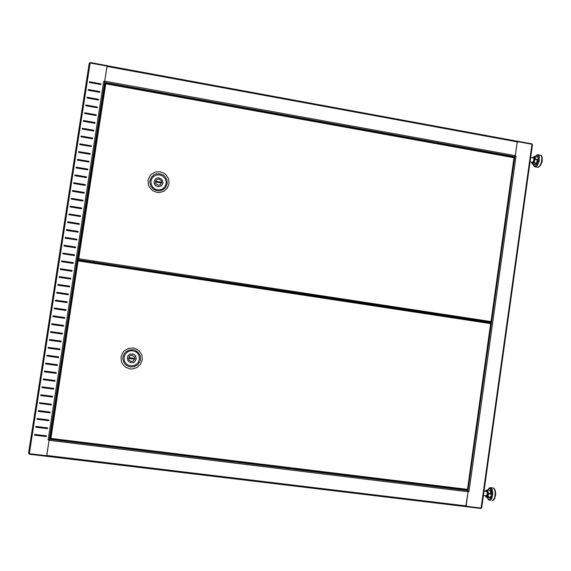 <?xml version="1.0" encoding="UTF-8"?>
<svg xmlns="http://www.w3.org/2000/svg" width="571" height="571" viewBox="0 0 571 571"><rect width="100%" height="100%" fill="white"/><g stroke="black" fill="none" stroke-linecap="round" stroke-linejoin="round"><path stroke-width="0.86" d="M79.019 152.45L79.098 151.75M69.676 214.111L69.462 214.682L69.441 214.075M64.844 302.28L64.994 301.888L65.023 302.302M85.015 169.416L85.172 169.023L85.429 169.487M84.836 168.666L84.772 169.38M83.737 169.202L83.801 168.495M83.559 168.452L83.38 168.916L83.066 168.366M80.147 159.901L80.418 160.665M79.255 160.472L79.362 159.773M79.112 159.73L78.969 160.422M86.314 177.61L86.414 176.896M86.207 176.867L86.057 177.567M82.138 168.217L82.096 168.93M80.982 168.745L81.061 168.031M80.811 167.995L80.604 168.609L80.176 167.888M84.494 176.582L84.801 177.36M83.794 177.196L83.908 176.482M83.68 176.446L83.566 177.153M82.959 177.053L82.645 176.275M79.262 167.731L79.255 168.459M78.07 168.259L78.148 167.546M77.892 167.503L77.713 168.202M85.322 185.168L85.243 184.683M81.132 176.753L81.282 176.046M80.996 176.004L80.904 176.717M79.911 176.553L79.876 175.818M83.858 185.182L84.051 184.483M83.73 184.433L83.644 185.154M82.645 184.983L82.702 184.262M82.46 184.219L82.288 184.661L81.946 184.14M78.32 176.289L78.527 175.718L78.955 176.396M78.134 175.525L78.063 176.246M76.892 176.054L76.949 175.333M76.671 175.283L76.485 175.747L76.129 175.204M80.996 183.983L81.025 184.719M79.933 184.54L80.033 183.826M79.804 183.783L79.662 184.497M79.248 184.426L78.741 183.612M83.908 193.176L84.123 192.877M83.723 192.406L83.673 193.141M82.667 192.977L82.759 192.249M82.552 192.213L82.395 192.927M82.117 192.884L81.574 192.056M77.663 183.434L78.191 184.255M77.099 184.076L77.242 183.362M76.957 183.32L76.857 184.033M75.772 183.855L75.757 183.12M80.511 191.885L81.068 192.713M80.061 192.548L80.218 191.835M79.933 191.792L79.84 192.513M78.784 192.341L78.834 191.606M78.57 191.563L78.413 191.97L78.056 191.492M74.123 183.576L74.309 183.163L74.673 183.676M82.688 200.963L82.795 200.235M82.588 200.2L82.46 200.928M81.881 200.835L81.589 200.043M76.949 191.306L77.056 192.056M75.893 191.87L76.007 191.149M75.757 191.107L75.629 191.827M74.929 191.713L74.58 190.914M80.183 200.557L80.354 200.078L80.804 200.657M79.997 199.786L79.94 200.521M78.869 200.342L78.969 199.614M78.741 199.579L78.591 200.3M78.184 200.235L77.685 199.407M72.895 191.378L73.131 190.714L73.752 191.521M81.682 208.643L81.61 208.022M76.121 199.9L76.343 199.215L77.014 200.043M75.943 199.129L75.872 199.857M74.708 199.672L74.787 198.944M74.544 198.901L74.358 199.614M74.159 199.586L73.452 198.722M80.268 208.558L80.661 208.622M79.933 207.758L80.004 208.515M78.955 208.351L79.076 207.623M78.848 207.58L78.727 208.315M77.834 208.172L77.777 207.409M77.492 207.366L77.078 207.302M72.16 198.515L72.838 199.372M71.675 199.179L71.846 198.465M75.8 207.095L76.029 207.88M74.901 207.701L75.029 206.973M74.765 206.93L74.658 207.658M73.559 207.487L73.588 206.738M73.302 206.695L73.131 207.095L72.674 206.595M79.904 215.738L80.04 216.516M79.019 216.352L79.155 215.617M78.919 215.581L78.805 216.316M77.813 216.159L77.863 215.417M77.627 215.374L77.435 215.902L76.814 215.246M70.461 206.988L70.604 206.259M71.268 206.367L71.682 207.18M79.376 151.793L79.262 152.493M50.369 356.475L51.097 355.812M51.597 355.883L51.526 356.632M51.761 356.661L51.904 355.919M53.053 356.076L52.896 356.818M53.246 356.861L53.289 356.111M54.345 356.254L53.41 356.889M47.3 356.054L47.4 355.305M48.663 355.483L48.392 356.204M49.549 355.597L48.978 355.526M57.207 349.366L58.128 348.91L58.135 349.495M58.37 349.523L58.556 348.788M59.512 348.917L59.405 349.666M59.627 349.695L59.734 348.952M51.84 348.631L52.696 348.231L52.725 348.753M52.996 348.788L53.203 348.053M54.266 348.196L54.159 348.945M54.395 348.981L54.509 348.231M55.637 348.389L55.458 349.124M55.858 348.738L56.864 348.56L55.901 349.038L55.887 348.417M48.514 348.174L48.635 347.425M49.905 347.596L49.734 348.339M51.311 347.789L50.191 348.353L50.177 347.632M59.876 341.701L60.583 341.401L60.597 341.801M60.847 341.836L61.133 341.158M54.274 340.923L55.33 340.302M55.394 340.309L55.373 341.073M55.615 341.108L55.78 340.366M56.864 340.516L56.743 341.265M56.986 341.301L57.093 340.544M58.192 340.694L57.999 341.444M59.405 340.866L58.442 341.344L58.428 340.73M49.734 340.295L49.87 339.545M51.133 339.716L50.99 340.466M51.319 340.516L51.39 339.752M52.603 339.923L51.954 340.601M53.41 340.038L52.939 339.966M56.879 333.25L57.857 332.615M57.999 332.636L57.964 333.4M58.199 333.435L58.363 332.686M59.405 332.829L59.298 333.585M59.527 333.621L59.641 332.864M60.704 333.014L60.54 333.764M60.883 333.807L60.926 333.043M61.925 333.186L61.033 333.835M50.955 332.422L51.112 331.665M52.354 331.844L52.232 332.6M52.511 332.636L52.611 331.879M53.852 332.051L53.667 332.8M55.244 332.251L54.131 332.8L54.117 332.086M59.47 325.584L60.49 325.092L60.505 325.727M60.747 325.763L60.947 325.013M61.904 325.149L61.811 325.913M62.025 325.941L62.16 325.185M63.181 325.327L63.053 326.091M63.288 326.12L63.388 325.356M52.189 324.556L52.368 323.8M53.567 323.971L53.467 324.735M53.717 324.771L53.845 324.007M55.08 324.185L54.937 324.942M55.244 324.985L55.323 324.221M56.522 324.385L56.293 325.135M57.878 324.578L56.807 325.013L56.793 324.428M62.282 317.954L62.981 318.054M63.274 318.097L64.266 317.569L64.273 318.24M64.494 318.268L64.694 317.519M53.417 316.691L53.653 315.941M54.759 316.098L54.688 316.869M54.937 316.905L55.094 316.148M56.293 316.32L56.179 317.083M56.436 317.119L56.55 316.355M57.757 316.527L57.607 317.29M57.907 317.333L57.992 316.562M59.156 316.727L58.956 317.476M60.49 316.912L59.413 317.469L59.405 316.762M61.575 317.069L60.804 316.962M54.659 308.832L54.852 308.311L55.879 308.219L55.894 309.011M56.172 309.054L56.365 308.29M57.478 308.454L57.4 309.225M57.65 309.261L57.807 308.497M58.963 308.661L58.856 309.439M59.098 309.468L59.22 308.704M60.383 308.868L60.248 309.639M60.512 309.675L60.612 308.904M61.747 309.068L61.589 309.832M61.904 309.875L61.975 309.097M63.067 309.254L62.853 310.01M64.337 309.439L63.31 309.989L63.302 309.289M65.551 309.61L64.609 309.475M66.015 309.682L65.893 310.467L54.209 308.783L54.331 307.997L65.915 309.668M90.054 179.701L89.968 180.265M84.337 168.581L84.28 169.294M79.619 159.816L79.89 160.579M78.577 159.637L78.463 160.215M89.561 182.884L89.476 183.455M85.721 176.782L85.636 177.231M81.624 168.131L81.582 168.845M89.069 186.075L88.983 186.638M84.001 176.503L84.308 177.281M83.188 176.368L83.066 177.074M78.734 167.646L78.727 168.366M88.576 189.258L88.484 189.829M80.482 175.918L80.39 176.632M88.084 192.448L87.991 193.019M83.238 184.347L83.152 185.068M77.599 175.44L77.535 176.161M87.584 195.639L87.499 196.21M80.49 183.898L80.525 184.64M79.29 183.698L79.169 184.319M87.092 198.829L87.006 199.4M83.238 192.327L83.188 193.062M82.06 192.134L81.953 192.655M77.221 183.462L77.67 184.169M76.421 183.227L76.328 183.948M86.599 202.02L86.507 202.591M80.168 192.02L80.568 192.634M79.426 191.706L79.333 192.427M86.107 205.21L86.014 205.781M82.103 200.121L81.974 200.849M76.428 191.221L76.535 191.977M75.229 191.021L75.094 191.742M85.607 208.401L85.522 208.972M79.497 199.7L79.44 200.435M78.234 199.5L78.106 200.135M85.115 211.598L85.029 212.169M75.422 199.043L75.351 199.779M74.009 198.815L73.909 199.279M84.622 214.789L84.529 215.36M79.44 207.68L79.512 208.436M78.348 207.501L78.234 208.229M71.796 198.637L72.296 199.279M84.123 217.986L84.037 218.557M75.286 207.009L75.515 207.794M74.244 206.845L74.137 207.573M83.63 221.177L83.537 221.748M79.419 215.66L79.555 216.438M78.427 215.503L78.313 216.238M70.733 206.281L71.147 207.095M51.069 355.826L50.997 356.561M52.532 356.004L52.382 356.747M53.838 356.183L53.239 356.625M63.738 349.559L63.652 350.137M48.121 355.405L47.85 356.133M59.027 348.852L58.913 349.602M64.237 346.34L64.152 346.918M53.745 348.124L53.638 348.874M55.13 348.317L54.944 349.052M64.737 343.114L64.644 343.692M49.363 347.525L49.192 348.267M50.776 347.718L50.148 348.053M65.237 339.895L65.144 340.473M54.895 340.473L54.859 341.001M56.351 340.444L56.236 341.194M57.685 340.63L57.5 341.372M58.913 340.801L58.406 341.08M65.736 336.676L65.644 337.247M50.591 339.645L50.448 340.395M52.068 339.845L51.419 340.53M66.236 333.45L66.143 334.028M57.5 332.729L57.457 333.328M58.906 332.757L58.792 333.521M60.212 332.943L60.048 333.692M61.44 333.114L60.876 333.642M66.736 330.231L66.643 330.809M51.811 331.765L51.69 332.522M53.317 331.979L53.132 332.729M54.723 332.172L54.088 332.572M67.235 327.012L67.142 327.59M60.026 325.213L60.005 325.656M61.404 325.077L61.318 325.841M62.696 325.256L62.56 326.02M67.728 323.793L67.642 324.371M53.024 323.893L52.925 324.656M54.545 324.107L54.402 324.863M55.994 324.314L55.772 325.063M57.357 324.506L56.772 324.82M68.227 320.574L68.142 321.152M63.816 317.654L63.781 318.168M68.727 317.362L68.641 317.933M54.216 316.02L54.145 316.791M55.758 316.241L55.644 317.005M57.228 316.448L57.086 317.212M58.635 316.648L58.435 317.405M59.984 316.841L59.377 317.305M69.227 314.143L69.134 314.721M69.726 310.931L69.633 311.502M55.387 308.261L55.351 308.932M56.95 308.376L56.872 309.154M58.435 308.59L58.328 309.361M59.862 308.797L59.734 309.561M61.24 308.99L61.083 309.753M62.567 309.182L62.353 309.939M63.845 309.368L63.274 309.867M65.065 309.539L64.609 309.718M70.219 307.712L70.133 308.29M105.078 84.215L104.65 81.596L107.17 65.672L90.268 62.56L89.219 63.281M89.197 63.352L28.55 453.117L89.204 63.31L90.125 63.01L107.041 66.122L104.664 81.453L103.679 81.303L104.65 81.624M28.55 453.117L29.357 453.674L46.665 455.758L49.099 440.027L48.1 439.906L49.135 439.891M466.514 489.79L468.013 490.732L468.156 491.545L465.75 506.591L29.349 454.202L28.55 453.188M55.544 403.947L55.137 406.573M480.882 507.997L480.946 508.44L481.574 507.862M468.991 491.474L468.291 491.331M515.263 156.14L516.048 156.197M481.674 507.483L481.103 508.019L531.958 144.263L532.35 144.991M531.744 144.22L531.972 143.892L532.35 144.549M532.3 163.998L534.699 164.484M532.543 162.321L533.685 160.958L533.935 158.517L533.542 158.017L530.673 157.496L533.542 158.024M537.711 167.36L539.424 166.418L541.387 162.307L541.879 157.51L541.037 155.405L537.868 154.691L538.988 156.097L539.145 159.288L538.275 163.042L536.719 165.933L535.577 166.818L534.656 166.761L533.742 165.847L533.3 164.241M536.576 163.527L533.757 162.621L536.383 163.22M534.449 156.433L536.819 156.868M535.441 159.081L537.475 159.452M486.164 495.714L487.249 494.293L487.084 491.745L484.051 490.989L486.635 491.31M489.825 500.324L490.896 499.875L491.852 498.347L492.744 494.229L492.245 489.475L490.732 487.698L493.679 488.084L494.729 489.176L495.457 491.902L495.428 495.478L494.622 498.69L493.658 500.217L492.238 500.617L493.801 499.568L494.929 496.435L495.171 492.466L494.436 489.226L493.394 488.062L490.389 487.655L492.009 489.79L492.345 494.786L491.031 499.225L490.004 500.203L489.054 500.132M489.875 497.255L487.812 496.998M490.796 493.729L490.774 494.101L487.891 493.572L488.369 493.43L487.734 490.061L490.182 490.368L485.971 490.239M491.131 323.029L490.66 323.607L491.131 323.029M50.605 438.357L467.399 489.326L467.521 489.904L467.413 489.483M78.127 260.297L78.37 260.947L490.66 323.607L467.413 489.811L50.591 438.621M78.156 260.504L50.933 438.05L50.184 438.528L50.576 438.499M78.198 260.226L490.803 322.979L78.198 260.226L78.363 260.911M50.89 438.071L50.519 438.528M131.03 362.806L128.097 361.143L127.162 357.938L127.811 356.026L129.01 354.727L132.393 353.87L134.349 354.627L135.463 355.719L136.269 358.681L134.72 361.7L132.993 362.649L131.03 362.806M127.647 356.304L130.002 354.156L133.428 354.113L134.77 354.919L135.969 356.604L136.034 359.751M132.151 355.319L129.503 356.147L128.525 357.996L128.91 360.03L131.202 361.543L133.264 361.136L134.82 358.866L134.435 356.832L132.151 355.319M119.746 85.786L117.333 84.972L115.056 84.936M132.286 88.062L130.117 87.292L127.619 87.213M493.601 153.528L489.461 152.778M504.678 155.533L500.553 154.784M517.083 141.158L107.184 65.744L517.083 141.158L517.783 141.986M104.707 81.168L515.299 155.683L514.899 156.647L513.657 157.161M453.031 488.126L456.343 489.004L457.635 489.012L457.499 488.676M441.74 486.742L445.03 487.613L446.222 487.291M72.967 441.369L75.229 442.147L78.027 441.997M60.162 439.798L62.396 440.569L65.244 440.419M465.772 506.591L46.658 456.236L49.092 440.105L50.269 437.993M541.165 164.034L542.2 159.88L541.965 156.404L541.229 155.369L538.203 154.748L539.402 156.461L539.202 161.079L537.39 165.554L535.348 166.932L538.696 167.339L541.165 164.034M540.195 165.904L542.143 161.743L542.193 157.389M493.637 153.528L492.081 152.885L489.426 152.771M504.714 155.54L503.187 154.898L500.517 154.777M494.507 498.94L495.771 494.515L495.128 490.189M441.704 486.735L444.923 487.605L446.258 487.291M444.995 487.142L444.416 487.27M444.452 487.177L443.71 486.984M452.996 488.126L456.243 488.997L457.699 489.012L457.535 488.683M456.279 488.526L455.715 488.655M455.751 488.569L454.987 488.369M132.329 88.07L129.938 87.249L127.576 87.206M119.789 85.793L117.369 84.972L115.021 84.929M60.119 439.791L62.225 440.555L65.28 440.427M62.339 440.162L61.547 439.97M63.11 440.205L62.318 440.177M72.924 441.369L75.058 442.132L78.07 441.997M75.136 441.897L74.351 441.54M75.129 441.747L75.886 441.847M94.286 262.046L93.116 261.832L94.286 262.046M476.171 320.103L474.779 319.931L476.171 320.103M105.549 83.302L105.806 83.83L105.649 83.23L514.078 157.232L513.943 157.739L514.414 157.446L514.086 157.268M78.363 259.155L78.705 258.763L490.946 321.559L491.131 322.287L490.967 321.823M77.956 259.298L105.235 83.209L77.942 259.348L78.705 258.763L105.806 83.83L513.943 157.739L490.946 322.144L487.791 322.037M79.105 259.848L490.903 322.251M77.942 259.391L79.076 259.848L77.942 259.348M105.592 83.38L105.735 83.766M78.677 258.827L78.277 259.355M157.896 186.703L155.069 185.068L154.199 183.391L154.106 181.464L155.697 178.773L157.111 178.024L159.245 177.874L162.171 179.651L163.056 182.913L161.308 185.903L157.896 186.703M163.085 182.62L161.693 185.625L158.41 186.81L155.483 185.561L154.042 182.349M159.038 179.03L156.425 179.779L155.455 181.585L155.84 183.619L158.103 185.182L160.151 184.833L161.686 182.627L161.3 180.6L159.038 179.03M533.4 164.262L534.242 165.94L535.541 165.669L537.111 163.327L537.861 161.015L538.196 158.638L537.782 155.954L536.49 155.341L535.198 156.533M532.286 163.991L532.108 163.656L532.429 164.048L534.099 162.685L535.127 158.881L534.463 156.461L533.971 156.682L534.399 156.383L532.736 157.689M537.261 154.755L535.098 156.511M534.706 156.511L536.769 156.818M485.6 496.827L486.321 497.277M487.363 497.405L488.469 499.318L489.925 498.904L490.767 497.341L491.424 493.844L491.117 490.361L490.432 488.826L489.219 488.362L487.905 489.947M485.371 495.649L485.757 497.034L487.356 497.134L488.369 493.43L491.146 493.415M487.741 490.061L486.085 490.082L485.678 491.188M124.05 357.253L125.313 354.07L127.847 351.729L131.144 350.694L132.879 350.744L136.091 351.95L137.404 353.056L139.124 355.983L139.381 359.366L138.125 362.542L136.99 363.855L134.007 365.59L130.566 365.883L127.354 364.683L125.006 362.214L124.307 360.651L124.05 357.253M122.929 357.153L124.371 353.513L125.67 352.014L129.089 350.037L133.022 349.709L134.942 350.194L138.196 352.35L140.159 355.697L140.459 359.566L139.945 361.457L137.725 364.698L134.313 366.682L130.381 367.025L126.705 365.647L124.014 362.821L122.851 359.116L122.929 357.153M142.25 359.901L140.516 364.291L137.026 367.531L132.472 368.98L130.067 368.923L125.62 367.253L122.365 363.841L121.402 361.679L121.045 356.982L122.794 352.578L124.364 350.765L128.504 348.367L133.264 347.975L135.584 348.567L139.517 351.172L141.901 355.219L142.25 359.901M537.29 157.039L534.527 156.697M535.441 159.066L535.02 159.302M534.206 163.099L533.921 162.863M535.37 158.724L534.791 156.525M488.333 493.201L488.726 493.116M487.541 496.663L490.346 497.091M486.085 497.098L488.776 497.577L487.149 497.134M487.391 490.054L490.368 490.246L487.977 489.954M487.798 497.006L488.633 493.836M150.972 181.071L152.221 177.952L153.349 176.682L156.304 175.054L159.709 174.862L162.885 176.154L165.205 178.673L166.211 181.906L166.147 183.605L164.905 186.717L162.407 188.972L160.829 189.629L157.425 189.822L155.769 189.358L152.942 187.402L151.229 184.447L150.972 181.071M149.887 180.793L151.315 177.224L154.177 174.647L155.983 173.905L159.873 173.691L163.506 175.169L164.99 176.46L166.939 179.836L167.232 183.684L165.811 187.252L162.956 189.829L159.23 190.907L157.268 190.8L153.628 189.329L150.965 186.453L149.809 182.734L149.887 180.793M169.045 183.826L167.332 188.137L163.877 191.256L159.366 192.555L156.996 192.434L152.593 190.65L149.374 187.174L148.417 184.997L148.06 180.329L149.795 176.004L151.344 174.255L155.44 171.992L160.151 171.735L164.541 173.527L166.339 175.09L168.695 179.173L169.045 183.826M531.601 162.15L532.186 163.991L534.727 164.498M490.389 487.655L488.954 488.155L487.791 489.968M487.27 497.398L488.077 499.354L489.475 500.282M537.218 156.939L534.57 156.561M64.088 245.23L63.966 246.015L75.608 247.807L75.729 247.022L64.088 245.23L64.031 246.022M62.867 253.06L62.746 253.845L74.394 255.622L74.516 254.844L62.867 253.06L62.81 253.852M76.942 239.213L65.301 237.4L65.18 238.186L76.821 239.991L76.942 239.213M78.148 231.405L66.522 229.578L66.4 230.363L78.027 232.183L78.148 231.405M79.362 223.596L67.735 221.762L67.614 222.547L79.241 224.382L79.362 223.596M80.568 215.802L68.948 213.947L68.827 214.732L80.447 216.58L80.568 215.802M81.781 208.001L70.162 206.138L70.04 206.923L81.66 208.786L81.781 208.001M82.988 200.214L71.382 198.33L71.261 199.115L82.866 200.992L82.988 200.214M84.194 192.427L72.588 190.528L72.467 191.314L84.073 193.205L84.194 192.427M85.4 184.64L73.802 182.734L73.68 183.512L85.279 185.418L85.4 184.64M86.606 176.86L75.015 174.94L74.894 175.718L86.485 177.638L86.606 176.86M87.813 169.087L76.228 167.153L76.107 167.931L87.691 169.865L87.813 169.087M89.019 161.315L77.435 159.366L77.313 160.144L88.898 162.093L89.019 161.315M90.225 153.549L78.648 151.586L78.527 152.364L90.104 154.327L90.225 153.549M91.424 145.791L79.854 143.813L79.733 144.591L91.31 146.561L91.424 145.791M92.63 138.032L81.068 136.041L80.946 136.819L92.509 138.803L92.63 138.032M93.83 130.274L82.274 128.268L82.153 129.046L93.715 131.052L93.83 130.274M95.036 122.522L83.48 120.51L83.359 121.288L94.914 123.3L95.036 122.522M96.235 114.778L84.686 112.751L84.565 113.522L96.114 115.556L96.235 114.778M97.434 107.041L85.893 104.993L85.771 105.771L97.313 107.812L97.434 107.041M98.633 99.304L87.099 97.241L86.978 98.019L98.519 100.075L98.633 99.304M99.832 91.567L88.298 89.497L88.184 90.268L99.718 92.338L99.832 91.567M101.031 83.837L89.504 81.753L89.383 82.524L100.917 84.608L101.031 83.837M60.312 269.519L60.433 268.734L72.089 270.49L71.967 271.268L60.312 269.519M61.532 261.682L61.654 260.897L73.302 262.66L73.181 263.445L61.532 261.682M70.754 279.098L59.091 277.363L59.213 276.578L70.875 278.32L70.754 279.098M69.541 286.935L57.871 285.214L57.992 284.429L69.662 286.15L69.541 286.935L57.935 285.222L58.056 284.437L69.662 286.15M68.327 294.772L56.65 293.066L56.772 292.281L68.449 293.986L68.327 294.772L56.715 293.073L56.836 292.288M67.107 302.616L55.43 300.924L55.551 300.139L67.228 301.831L67.107 302.616M64.673 318.318L52.982 316.648L53.103 315.863L64.794 317.526L64.673 318.318M63.452 326.169L51.761 324.521L51.882 323.728L63.581 325.384L63.452 326.169M62.239 334.028L50.533 332.393L50.655 331.608L62.36 333.243L62.239 334.028M61.018 341.893L49.313 340.273L49.434 339.481L61.14 341.108L61.018 341.893M59.798 349.759L48.085 348.153L48.207 347.368L59.919 348.974L59.798 349.759M58.577 357.632L46.858 356.04L46.979 355.248L58.699 356.846L58.577 357.632M57.357 365.511L45.63 363.934L45.751 363.142L57.478 364.726L57.357 365.511M56.129 373.391L44.402 371.828L44.524 371.036L56.258 372.606L56.129 373.391M54.909 381.278L43.175 379.729L43.296 378.937L55.03 380.486L54.909 381.278M53.688 389.165L41.947 387.63L42.068 386.838L53.81 388.38L53.688 389.165M52.461 397.059L40.719 395.539L40.841 394.747L52.582 396.274L52.461 397.059M51.24 404.96L39.485 403.447L39.613 402.662L51.361 404.168L51.24 404.96M50.012 412.862L38.257 411.37L38.378 410.578L50.134 412.069L50.012 412.862M48.785 420.77L37.022 419.285L37.151 418.493L48.906 419.978L48.785 420.77M47.557 428.678L35.795 427.215L35.916 426.423L47.686 427.886L47.557 428.678M46.33 436.594L34.56 435.145L34.681 434.353L46.458 435.801L46.33 436.594M75.722 247.05L64.145 245.266M74.516 254.859L62.931 253.089M76.935 239.242L65.365 237.443L65.244 238.193M78.148 231.441L66.579 229.628L66.464 230.37M79.355 223.639L67.792 221.812L67.678 222.554M80.561 215.845L69.005 214.004L68.891 214.739M81.774 208.051L70.219 206.195L70.105 206.93M82.981 200.264L71.432 198.394L71.318 199.122M84.187 192.484L72.645 190.6L72.531 191.321M85.393 184.704L73.859 182.806L73.745 183.527M86.599 176.931L75.065 175.019L74.958 175.732M87.806 169.159L76.278 167.239L76.171 167.945M89.005 161.393L77.485 159.459L77.378 160.158M90.211 153.635L78.698 151.679L78.591 152.378M91.417 145.876L79.904 143.906L79.797 144.599M92.616 138.118L81.111 136.141L81.003 136.826M93.815 130.374L82.317 128.382L82.217 129.06M95.022 122.629L83.523 120.624L83.423 121.295M96.221 114.885L84.729 112.865L84.629 113.536M97.42 107.148L85.936 105.114L85.836 105.778M98.619 99.418L87.142 97.37L87.035 98.026M99.818 91.688L88.341 89.626L88.241 90.282M101.017 83.966L89.547 81.889L89.447 82.538M60.376 269.526L60.49 268.755L72.089 270.497M61.589 261.689L61.711 260.918L73.302 262.674M59.156 277.37L59.277 276.592L70.875 278.32M67.107 302.609L55.494 300.924L55.615 300.146M65.893 310.446L54.274 308.775L54.388 308.005M64.68 318.297L53.046 316.641L53.167 315.87M63.46 326.148L51.825 324.499L51.947 323.743M62.239 333.999L50.605 332.372L50.719 331.615M61.026 341.858L49.377 340.245L49.499 339.488M59.805 349.723L48.157 348.124L48.271 347.375M58.585 357.589L46.929 356.004L47.043 355.262M57.364 365.461L45.701 363.891L45.816 363.149M56.144 373.341L44.474 371.778L44.588 371.043M54.916 381.221L43.246 379.672L43.36 378.944M53.695 389.101L42.018 387.573L42.133 386.845M52.475 396.995L40.791 395.475L40.905 394.754M51.247 404.882L39.563 403.383L39.67 402.669M50.027 412.783L38.328 411.298L38.443 410.585M48.799 420.684L37.101 419.214L37.208 418.507M47.571 428.593L35.866 427.129L35.98 426.43M46.344 436.501L34.638 435.059L34.745 434.36M100.967 84.28L97.912 83.559L100.988 84.123M90.275 178.28L90.454 178.602M90.104 180.836L89.925 180.522M78.541 160.351L78.099 159.559M89.783 181.485L89.961 181.799M85.807 177.524L85.336 176.725M77.585 168.181L77.092 167.374M81.567 176.096L82.067 176.91M84.094 184.49L84.615 185.311M43.917 427.422L43.346 428.064M38.136 435.487L38.7 434.845M44.509 428.207L45.073 427.565M37.736 434.724L37.629 435.423M52.525 396.645L52.189 396.952M46.03 404.218L46.715 403.569M45.266 403.383L44.574 404.025M41.183 410.934L41.069 411.641M39.949 418.85L39.842 419.557M38.721 426.773L38.614 427.472M37.486 434.695L37.379 435.395M37.586 435.423L37.693 434.724M38.821 427.501L38.928 426.794M40.049 419.585L40.156 418.878M41.276 411.67L41.39 410.956M81.225 176.282L81.56 176.824M83.923 184.897L84.13 185.232M72.96 191.107L73.216 191.435M76.193 199.579L76.5 199.964M44.567 427.501L44.003 428.143M38.164 434.781L37.636 435.387M46.201 403.504L45.516 404.147M90.268 62.56L90.197 63.024M48.135 439.884L103.686 81.275M104.936 83.637L49.977 438.364M29.349 454.202L29.428 453.681M94.6 262.203L94.522 262.71M94.158 262.132L94.079 262.639M480.818 508.447L466.778 506.762L466.229 505.328M466.935 506.256L466.243 505.221L468.156 491.395M465.915 506.527L466.778 506.762M466.122 506.049L466.85 506.241M531.958 144.263L518.211 141.736L517.14 142.536L515.249 156.019L516.113 156.176M469.062 491.517L468.184 491.41M467.057 506.334L481.103 508.019M518.211 141.736L517.155 142.464M517.205 141.294L518.061 141.287L517.99 141.794L517.247 141.794M518.061 141.287L531.801 143.813M536.533 162.942L537.39 159.773M534.799 164.477L536.105 163.442M488.312 497.384L489.74 497.434M490.732 493.365L490.261 490.546M129.674 357.76L129.56 358.509L133.685 359.073L133.8 358.324L129.667 357.753L129.546 358.538L133.678 359.102M142.115 269.947L142.193 269.448M141.537 269.862L141.615 269.355M115.456 265.893L115.535 265.387M515.299 155.683L517.233 141.879L106.991 66.429M491.974 153.228L491.61 153.164M503.058 155.241L502.694 155.169M461.404 318.511L461.468 318.033M460.883 318.425L460.947 317.954M437.429 314.864L437.493 314.385M437.258 314.835L437.322 314.357M129.867 87.62L129.453 87.549M117.319 85.35L116.905 85.272M491.231 322.301L487.734 322.037L490.996 321.93M160.665 182.113L156.582 181.435L156.475 182.149M156.468 182.149L160.558 182.834L160.679 182.063L156.582 181.378L156.468 182.149M427.079 313.286L427.151 312.808M426.858 313.251L426.922 312.772M94.986 262.26L94.907 262.767M95.243 262.303L95.164 262.81M145.883 270.004L145.805 270.511M386.11 306.563L386.046 307.048M386.224 306.584L386.16 307.062M108.297 264.287L108.219 264.794M108.883 264.373L108.804 264.88M135.02 268.356L134.942 268.855M135.034 268.356L134.956 268.855M29.357 453.674L90.125 63.01M101.924 104.564L101.774 104.05M98.398 92.102L98.198 91.396M96.028 83.73L95.828 83.023M95.3 82.931L95.5 83.63M97.691 91.303L97.891 92.01M101.617 105.078L101.766 105.592M43.317 436.13L43.853 435.48M51.925 425.788L52.211 425.452M81.089 260.669L81.168 260.162M49.32 439.213L104.621 82.331L514.814 156.697L467.942 490.667L49.32 439.213M52.075 426.316L51.79 426.658M44.424 435.552L43.888 436.201M81.51 260.212L81.432 260.719M94.843 262.76L94.922 262.253L94.843 262.76M54.266 356.418L53.753 356.347M48.428 356.19L47.878 356.111M51.254 347.867L50.719 347.796M59.348 340.958L58.856 340.894M52.411 340.423L51.875 340.352M61.782 333.564L61.29 333.5M55.137 332.479L54.609 332.408M57.778 324.771L57.257 324.699M60.333 317.298L59.827 317.226M64.166 309.896L63.674 309.825M65.472 309.746L64.987 309.675M71.646 206.773L71.111 206.688M80.033 215.881L79.547 215.802M76.007 207.33L75.493 207.244M72.81 199.286L72.274 199.2M79.997 207.837L79.512 207.758M77.042 191.428L76.521 191.342M81.046 192.627L80.547 192.548M78.17 184.169L77.649 184.083M81.025 184.026L80.518 183.941M84.779 177.053L84.287 176.974M80.39 160.344L79.861 160.251M469.034 491.474L516.077 156.204M517.226 141.922L517.747 142.015M466.735 506.02L466.143 505.949M531.68 162.164L532.108 163.656L533.692 162.4L534.627 158.902L533.971 156.682L532.543 157.839M485.414 495.657L485.578 496.677L486.999 496.727L487.891 493.572L487.363 490.389L485.942 490.368L485.714 491.196M467.742 489.682L491.089 323.336M50.619 438.614L467.371 489.882M50.191 438.499L77.806 260.248M141.344 269.319L141.265 269.819M142.222 269.962L142.3 269.462L142.222 269.962M125.406 267.406L125.484 266.9M468.134 491.745L49.056 440.32M466.15 505.892L46.715 455.444M537.782 159.844L535.405 159.409M447.022 315.834L446.95 316.313M458.92 317.64L458.856 318.118M459.327 318.19L459.391 317.712M446.379 316.22L446.443 315.742M491.281 321.965L514.364 157.517M514.064 157.253L105.685 83.259M96.042 262.938L96.121 262.432M424.481 312.401L424.41 312.879M424.781 312.937L424.853 312.458M95.785 262.382L95.707 262.888M144.934 270.376L145.013 269.876M145.812 269.997L145.733 270.497M393.876 308.24L393.947 307.755M394.675 308.361L394.747 307.876M395.667 308.019L395.596 308.497M406.281 310.124L406.345 309.639M406.859 309.718L406.788 310.203L406.887 309.725M393.583 307.698L393.512 308.183M109.504 264.987L109.582 264.48M109.168 264.423L109.09 264.923M125.099 266.843L125.02 267.349M532.45 144.806L481.724 507.669M466.136 505.97L466.75 506.042M483.437 495.414L486.306 495.764M467.77 489.811L491.153 323.193M77.813 260.212L50.184 438.528M530.059 161.871L532.879 162.385M447 316.32L447.072 315.842M491.303 322.137L514.421 157.418"/></g></svg>
